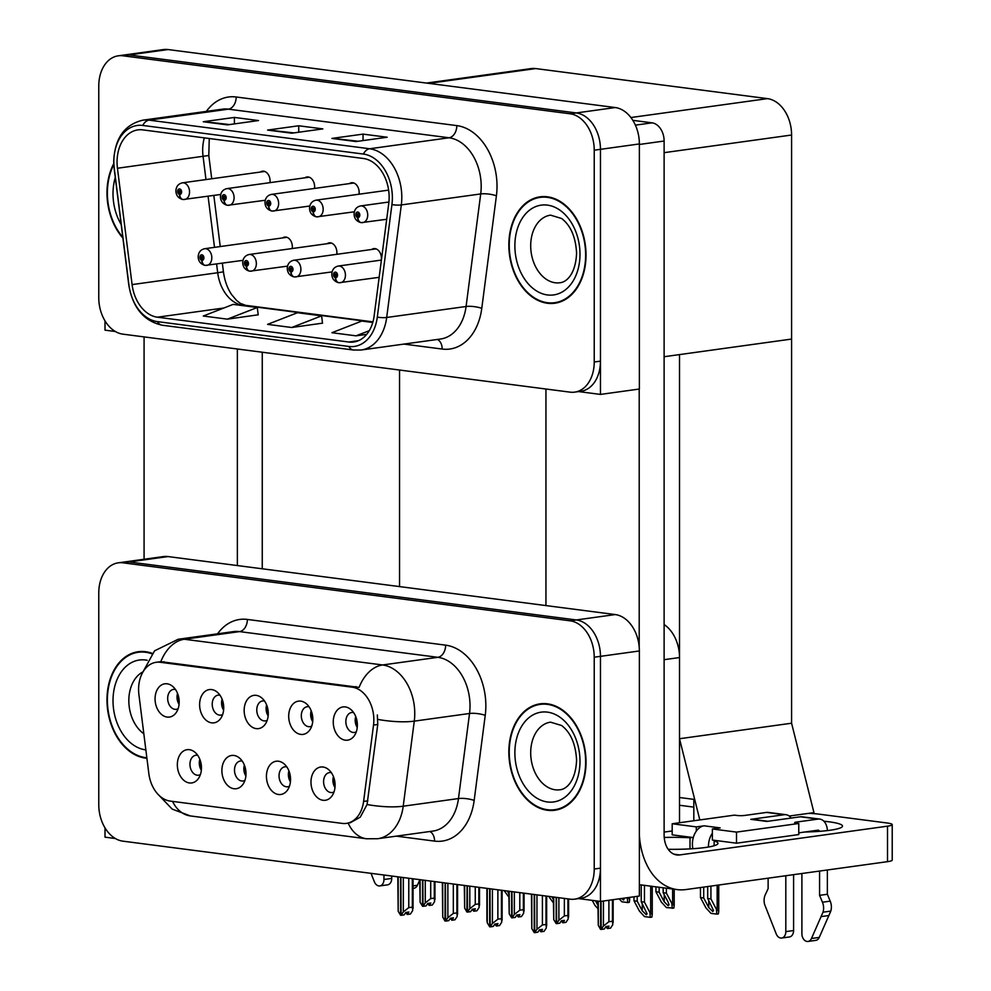 <?xml version="1.0" encoding="UTF-8"?>
<svg xmlns="http://www.w3.org/2000/svg" width="991" height="991" viewBox="0 0 991 991"><rect width="100%" height="100%" fill="white"/><g stroke="black" fill="none" stroke-linecap="round" stroke-linejoin="round"><path stroke-width="1.49" d="M264.535 701.033A10.071 7.172 -97.9 0 0 262.615 700.934A10.071 7.172 -97.9 0 0 256.768 709.977A10.071 7.172 -97.9 0 0 265.377 720.891A10.071 7.172 -97.9 0 0 267.198 720.284M268.152 715.911A10.071 7.172 82.1 0 1 266.108 708.676A10.071 7.172 82.1 0 1 266.641 704.973M244.158 710.423A16.785 11.954 -97.9 0 0 251.937 726.985A16.785 11.954 -97.9 0 0 265.254 724.186A16.785 11.954 -97.9 0 0 268.276 713.557A16.785 11.954 -97.9 0 0 261.599 697.8A16.785 11.954 -97.9 0 0 244.158 710.423M286.808 766.91A10.071 7.172 -97.9 0 0 284.888 766.811A10.071 7.172 -97.9 0 0 279.041 775.854A10.071 7.172 -97.9 0 0 287.65 786.767A10.071 7.172 -97.9 0 0 289.471 786.16M290.425 781.788A10.071 7.172 82.1 0 1 288.381 774.553A10.071 7.172 82.1 0 1 288.914 770.849M266.43 776.3A16.785 11.954 -97.9 0 0 274.21 792.862A16.785 11.954 -97.9 0 0 287.514 790.062A16.785 11.954 -97.9 0 0 290.549 779.434A16.785 11.954 -97.9 0 0 283.872 763.677A16.785 11.954 -97.9 0 0 266.43 776.3M309.081 706.806A10.071 7.172 -97.9 0 0 307.16 706.719A10.071 7.172 -97.9 0 0 301.314 715.75A10.071 7.172 -97.9 0 0 309.923 726.663A10.071 7.172 -97.9 0 0 311.744 726.056M312.698 721.683A10.071 7.172 82.1 0 1 310.654 714.461A10.071 7.172 82.1 0 1 311.186 710.758M288.703 716.208A16.785 11.954 -97.9 0 0 296.482 732.77A16.785 11.954 -97.9 0 0 309.787 729.971A16.785 11.954 -97.9 0 0 312.822 719.33A16.785 11.954 -97.9 0 0 306.145 703.573A16.785 11.954 -97.9 0 0 288.703 716.208M353.626 712.579A10.071 7.172 -97.9 0 0 351.706 712.492A10.071 7.172 -97.9 0 0 345.847 721.522A10.071 7.172 -97.9 0 0 354.468 732.448A10.071 7.172 -97.9 0 0 356.289 731.829M357.243 727.468A10.071 7.172 82.1 0 1 355.187 720.234A10.071 7.172 82.1 0 1 355.732 716.53M333.249 721.981A16.785 11.954 -97.9 0 0 341.028 738.543A16.785 11.954 -97.9 0 0 354.332 735.743A16.785 11.954 -97.9 0 0 357.367 725.102A16.785 11.954 -97.9 0 0 350.678 709.358A16.785 11.954 -97.9 0 0 333.249 721.981M220.002 695.248A10.071 7.172 -97.9 0 0 218.082 695.162A10.071 7.172 -97.9 0 0 212.223 704.192A10.071 7.172 -97.9 0 0 220.832 715.118A10.071 7.172 -97.9 0 0 222.665 714.499M223.607 710.138A10.071 7.172 82.1 0 1 221.563 702.904A10.071 7.172 82.1 0 1 222.095 699.2M199.612 704.651A16.785 11.954 -97.9 0 0 207.404 721.213A16.785 11.954 -97.9 0 0 220.708 718.413A16.785 11.954 -97.9 0 0 223.731 707.772A16.785 11.954 -97.9 0 0 217.054 692.015A16.785 11.954 -97.9 0 0 199.612 704.651M175.457 689.476A10.071 7.172 -97.9 0 0 173.536 689.377A10.071 7.172 -97.9 0 0 167.677 698.42A10.071 7.172 -97.9 0 0 176.299 709.333A10.071 7.172 -97.9 0 0 178.12 708.726M179.074 704.353A10.071 7.172 82.1 0 1 177.017 697.131A10.071 7.172 82.1 0 1 177.55 693.427M155.067 698.878A16.785 11.954 -97.9 0 0 162.858 715.44A16.785 11.954 -97.9 0 0 176.163 712.64A16.785 11.954 -97.9 0 0 179.185 702A16.785 11.954 -97.9 0 0 172.508 686.243A16.785 11.954 -97.9 0 0 155.067 698.878M197.729 755.353A10.071 7.172 -97.9 0 0 195.809 755.266A10.071 7.172 -97.9 0 0 189.95 764.296A10.071 7.172 -97.9 0 0 198.572 775.21A10.071 7.172 -97.9 0 0 200.393 774.603M201.334 770.23A10.071 7.172 82.1 0 1 199.29 763.008A10.071 7.172 82.1 0 1 199.823 759.304M177.339 764.755A16.785 11.954 -97.9 0 0 185.131 781.317A16.785 11.954 -97.9 0 0 198.435 778.517A16.785 11.954 -97.9 0 0 201.458 767.876A16.785 11.954 -97.9 0 0 194.781 752.119A16.785 11.954 -97.9 0 0 177.339 764.755M242.262 761.125A10.071 7.172 -97.9 0 0 240.355 761.038A10.071 7.172 -97.9 0 0 234.495 770.069A10.071 7.172 -97.9 0 0 243.105 780.995A10.071 7.172 -97.9 0 0 244.938 780.375M245.879 776.015A10.071 7.172 82.1 0 1 243.836 768.781A10.071 7.172 82.1 0 1 244.368 765.077M221.885 770.527A16.785 11.954 -97.9 0 0 229.677 787.089A16.785 11.954 -97.9 0 0 242.981 784.29A16.785 11.954 -97.9 0 0 246.003 773.649A16.785 11.954 -97.9 0 0 239.326 757.904A16.785 11.954 -97.9 0 0 221.885 770.527M331.353 772.683A10.071 7.172 -97.9 0 0 329.433 772.596A10.071 7.172 -97.9 0 0 323.586 781.626A10.071 7.172 -97.9 0 0 332.196 792.54A10.071 7.172 -97.9 0 0 334.017 791.933M334.97 787.56A10.071 7.172 82.1 0 1 332.926 780.338A10.071 7.172 82.1 0 1 333.459 776.634M310.976 782.085A16.785 11.954 -97.9 0 0 318.755 798.647A16.785 11.954 -97.9 0 0 332.059 795.847A16.785 11.954 -97.9 0 0 335.094 785.206A16.785 11.954 -97.9 0 0 328.405 769.45A16.785 11.954 -97.9 0 0 310.976 782.085M138.591 689.414A30.213 21.517 -97.9 0 0 138.913 694.654L148.836 773.575A30.213 21.517 -97.9 0 0 170.217 801.087L342.217 823.397A30.213 21.517 -97.9 0 0 346.355 823.385A30.213 21.517 -97.9 0 0 363.598 801.422L373.52 725.078A30.213 21.517 -97.9 0 0 352.139 687.172L160.294 662.285A30.213 21.517 -97.9 0 0 156.157 662.298A30.213 21.517 -97.9 0 0 138.591 689.414M664.119 624.541A33.57 23.908 82.1 0 1 679.516 657.553L679.516 822.741M105.009 827.881L105.009 837.172L115.352 838.51M578.657 898.602L600.459 901.426L600.459 656.352A33.57 23.908 -97.9 0 0 576.328 619.957L129.127 561.959A33.57 23.908 -97.9 0 0 124.519 561.971A33.57 23.908 -97.9 0 1 129.127 561.959L576.328 619.957A33.57 23.908 -97.9 0 1 600.459 656.352L600.459 868.166A33.57 23.908 -97.9 0 1 580.937 898.292L574.706 899.147A33.57 23.908 -97.9 0 0 594.228 869.02L594.228 657.206A33.57 23.908 -97.9 0 0 570.11 620.812L122.896 562.814A33.57 23.908 -97.9 0 0 118.301 562.826A33.57 23.908 -97.9 0 0 98.778 592.952L98.778 804.766A33.57 23.908 -97.9 0 0 122.896 841.161L570.11 899.159A33.57 23.908 -97.9 0 0 574.706 899.147M600.459 901.426L639.368 896.037L639.368 650.963A33.57 23.908 -97.9 0 0 615.25 614.569L168.049 556.57A33.57 23.908 -97.9 0 0 163.441 556.583L118.301 562.826M679.516 797.507L693.824 799.365L693.824 820.759L693.824 807.12L679.516 805.262M791.586 723.219L679.516 738.729L679.516 354.592L791.586 339.071L791.586 723.219L813.945 812.62L789.195 816.039M399.546 370.027L399.546 586.585M699.819 819.929L679.516 738.729M292.221 248.53A8.956 6.38 -97.9 0 0 292.345 246.771A8.956 6.38 -97.9 0 0 284.69 237.072A8.956 6.38 -97.9 0 0 282.571 237.927M336.754 254.315A8.956 6.38 -97.9 0 0 336.89 252.556A8.956 6.38 -97.9 0 0 329.235 242.845A8.956 6.38 -97.9 0 0 327.104 243.712M381.3 260.088A8.956 6.38 -97.9 0 0 381.436 258.329A8.956 6.38 -97.9 0 0 373.78 248.63A8.956 6.38 -97.9 0 0 371.65 249.484M359.027 194.211A8.956 6.38 -97.9 0 0 359.163 192.452A8.956 6.38 -97.9 0 0 351.508 182.753A8.956 6.38 -97.9 0 0 349.377 183.608M314.494 188.439A8.956 6.38 -97.9 0 0 314.618 186.667A8.956 6.38 -97.9 0 0 306.962 176.968A8.956 6.38 -97.9 0 0 304.844 177.835M269.948 182.654A8.956 6.38 -97.9 0 0 270.072 180.895A8.956 6.38 -97.9 0 0 262.417 171.195A8.956 6.38 -97.9 0 0 260.299 172.05M574.706 392.126L580.937 391.272A33.57 23.908 -97.9 0 0 600.459 361.145L600.459 149.331A33.57 23.908 -97.9 0 0 576.328 112.937L129.127 54.939A33.57 23.908 -97.9 0 0 124.519 54.951A33.57 23.908 -97.9 0 1 129.127 54.939L576.328 112.937A33.57 23.908 -97.9 0 1 600.459 149.331L600.459 394.418L639.368 389.029L639.368 143.943A33.57 23.908 -97.9 0 0 615.25 107.548L168.049 49.55A33.57 23.908 -97.9 0 0 163.441 49.562L118.301 55.818A33.57 23.908 -97.9 0 0 98.778 85.944L98.778 297.746A33.57 23.908 -97.9 0 0 122.896 334.153L570.11 392.151A33.57 23.908 -97.9 0 0 574.706 392.126A33.57 23.908 -97.9 0 0 594.228 362L594.228 150.198A33.57 23.908 -97.9 0 0 570.11 113.792L122.896 55.793A33.57 23.908 -97.9 0 0 118.301 55.818M105.009 320.861L105.009 330.152L115.352 331.502M578.657 391.581L600.459 394.418M426.514 83.071L531.139 68.59A33.57 23.908 82.1 0 1 535.747 68.577L767.468 98.629A33.57 23.908 82.1 0 1 791.586 135.024L791.586 339.071L664.119 356.723M152.168 653.342A53.712 38.24 -97.9 0 0 138.207 651.719A53.712 38.24 -97.9 0 0 106.978 699.919A53.712 38.24 -97.9 0 0 146.916 758.301M508.841 752.045A53.712 38.24 -97.9 0 0 554.799 810.254A53.712 38.24 -97.9 0 0 586.028 762.054A53.712 38.24 -97.9 0 0 540.07 703.845A53.712 38.24 -97.9 0 0 508.841 752.045M555.493 809.597A53.712 38.24 -97.9 0 0 557.883 809.647M160.827 661.678L359.101 687.395A39.169 26.992 -82.6 0 1 382.6 664.961A44.756 31.873 82.1 0 1 414.758 713.495A44.756 31.873 82.1 0 1 414.275 721.138L403.213 806.203A44.756 31.873 82.1 0 1 377.67 838.72L432.943 831.077A44.756 31.873 -97.9 0 0 458.474 798.548L469.536 713.483A44.756 31.873 -97.9 0 0 470.019 705.84A44.756 31.873 -97.9 0 0 437.861 657.318L239.587 631.601A44.756 31.873 -97.9 0 0 233.442 631.614L178.182 639.269A44.756 31.873 82.1 0 1 184.326 639.245A39.169 26.992 97.4 0 0 160.827 661.678L156.157 662.298M377.348 714.945L377.757 724.495L367.054 804.531L360.253 817.154L350.071 822.864M543.204 703.585A53.712 38.24 -97.9 0 0 540.925 704.291M141.354 651.471A53.712 38.24 -97.9 0 0 139.062 652.165M113.754 163.664A53.712 38.24 -97.9 0 0 106.978 192.911A53.712 38.24 -97.9 0 0 122.896 238.038M508.841 245.025A53.712 38.24 -97.9 0 0 554.799 303.234A53.712 38.24 -97.9 0 0 586.028 255.034A53.712 38.24 -97.9 0 0 540.07 196.825A53.712 38.24 -97.9 0 0 508.841 245.025M555.493 302.577A53.712 38.24 -97.9 0 0 557.883 302.627M117.062 162.029A35.812 25.493 82.1 0 1 137.885 129.895A35.812 25.493 82.1 0 1 142.791 129.883L363.424 158.498A35.812 25.493 82.1 0 1 388.757 203.428L374.127 315.98A35.812 25.493 82.1 0 1 353.7 342.006A35.812 25.493 82.1 0 1 348.782 342.019L157.42 317.194A35.812 25.493 82.1 0 1 132.088 284.59L117.446 168.247A35.812 25.493 82.1 0 1 117.062 162.029M113.841 161.62A40.284 28.689 -97.9 0 0 114.287 168.606L128.917 284.95A40.284 28.689 -97.9 0 0 157.42 321.629L348.782 346.454A40.284 28.689 -97.9 0 0 377.298 317.157L391.928 204.617A40.284 28.689 -97.9 0 0 363.424 154.063L142.791 125.448A40.284 28.689 -97.9 0 0 113.841 161.62M356.029 141.552L387.159 137.241L363.04 134.119L331.911 138.418L356.029 141.552M358.197 141.255L332.988 138.406A8.956 6.169 97.4 0 0 331.911 138.418M363.04 140.586L363.04 134.119M227.385 124.866L258.515 120.555L234.396 117.433L203.266 121.744L227.385 124.866M229.553 124.569L204.344 121.72A8.956 6.169 97.4 0 0 203.266 121.744M234.396 123.9L234.396 117.433M291.701 133.203L322.843 128.904L298.725 125.77L267.582 130.081L291.701 133.203M293.869 132.905L268.672 130.069A8.956 6.169 97.4 0 0 267.582 130.081M298.725 132.237L298.725 125.77M227.385 319.152L257.276 307.507L233.158 304.386L203.266 316.03L227.385 319.152L258.193 314.804M372.777 322.484L361.802 321.059L331.911 332.716L356.029 335.838L366.67 334.363M291.701 327.501L321.604 315.856L297.473 312.722L267.582 324.367L291.701 327.501L322.521 323.153M321.604 315.856L322.533 323.227M257.276 307.507L258.205 314.89M356.029 335.838L369.259 330.684M543.204 196.577A53.712 38.24 -97.9 0 0 540.925 197.271M333.917 777.91L333.286 780.301L335.069 784.228M539.302 929.967L540.937 931.788L542.535 929.36L539.426 929.793L537.828 932.209L534.719 932.642L536.961 929.248L542.411 924.95L545.991 924.454L545.991 896.037M534.545 894.551L534.719 932.642M536.961 894.861L536.961 929.248M542.411 895.567L542.411 924.95M540.937 931.788L544.047 931.354L546.301 927.96L545.991 924.454M531.808 894.192L531.808 928.579L534.223 932.581L534.223 894.514M531.449 894.155L531.808 928.579M598.291 901.153L598.291 925.346L600.534 929.335L600.707 901.401M612.463 921.234L612.772 924.727L610.53 928.121L607.421 928.555L609.019 926.127L605.91 926.56L604.312 928.988L601.19 929.422L603.432 926.015L608.895 921.729L612.463 921.234L612.463 899.766M601.029 901.352L601.19 929.422M597.92 901.104L598.291 925.346M605.786 926.746L607.421 928.555M603.432 926.015L603.432 901.017M608.895 900.262L608.895 921.729M357.342 724.074L355.558 720.209L356.203 717.818M289.384 772.125L288.74 774.528L290.524 778.455M494.769 924.194L496.392 926.003L497.99 923.587L494.881 924.021L493.283 926.436L490.173 926.87L492.416 923.476L497.866 919.177L501.446 918.682L501.446 890.252M490 888.778L490.173 926.87M492.416 889.088L492.416 923.476M497.866 889.794L497.866 919.177M496.392 926.003L499.514 925.582L501.756 922.175L501.446 918.682M487.262 888.419L487.262 922.807L489.678 926.808L489.678 888.729M486.903 920.243L487.262 922.807M244.839 766.353L244.195 768.756L245.991 772.67M450.224 918.422L451.846 920.23L453.457 917.802L450.335 918.236L448.737 920.664L445.628 921.097L447.87 917.691L453.321 913.405L456.901 912.909L456.901 884.48M445.455 882.993L445.628 921.097M447.87 883.315L447.87 917.691M453.321 884.022L453.321 913.405M451.846 920.23L454.968 919.797L457.21 916.402L456.901 912.909M442.717 882.647L442.717 917.022L444.971 921.011L445.132 882.956M442.358 882.597L442.717 917.022M200.293 760.58L199.649 762.971L201.446 766.898M405.678 912.637L407.313 914.458L408.911 912.03L405.79 912.463L404.192 914.879L401.082 915.312L403.325 911.918L408.775 907.62L412.355 907.124L412.355 878.707M400.909 877.221L401.082 915.312M403.325 877.53L403.325 911.918M408.775 878.237L408.775 907.62M407.313 914.458L410.423 914.024L412.665 910.63L412.355 907.124M398.184 876.862L398.184 911.249L400.587 915.25L400.587 877.184M397.812 876.812L398.184 911.249M553.746 897.041L553.746 919.574L556.162 923.575L556.162 897.351M567.93 915.449L568.227 918.954L565.985 922.348L562.876 922.782L564.474 920.354L561.364 920.788L559.766 923.203L556.645 923.637L558.887 920.243L564.35 915.944L567.93 915.449L567.93 898.874M556.484 897.4L556.645 923.637M553.374 896.991L553.746 919.574M561.24 920.961L562.876 922.782M558.887 920.243L558.887 897.71M564.35 898.416L564.35 915.944M312.797 718.302L311.013 714.424L311.657 712.046M509.201 891.268L509.201 913.801L511.616 917.802L511.616 891.578M523.384 909.676L523.694 913.169L521.452 916.564L518.33 916.997L519.928 914.582L516.819 915.003L515.221 917.431L512.112 917.864L514.354 914.47L519.804 910.172L523.384 909.676L523.384 893.102M511.938 891.615L512.112 917.864M508.841 891.219L509.201 913.801M516.695 915.188L518.33 916.997M514.354 914.47L514.354 891.937M519.804 892.643L519.804 910.172M268.251 712.529L266.468 708.652L267.112 706.261M464.655 885.483L464.655 908.016L466.897 912.005L467.071 885.805M478.839 903.903L479.149 907.397L476.906 910.791L473.785 911.225L475.383 908.797L472.273 909.23L470.675 911.658L467.566 912.079L469.808 908.685L475.259 904.387L478.839 903.903L478.839 887.329M467.393 885.843L467.566 912.079M464.296 885.434L464.655 908.016M472.162 909.416L473.785 911.225M469.808 908.685L469.808 886.152M475.259 886.858L475.259 904.387M223.706 706.744L221.922 702.867L222.566 700.488M420.11 879.711L420.11 902.244L422.525 906.245L422.525 880.02M434.293 898.119L434.603 901.612L432.361 905.018L429.239 905.452L430.85 903.024L427.728 903.458L426.13 905.873L423.021 906.307L425.263 902.912L430.713 898.614L434.293 898.119L434.293 881.544M422.847 880.07L423.021 906.307M419.75 879.661L420.11 902.244M427.616 903.631L429.239 905.452M425.263 902.912L425.263 880.38M430.713 881.086L430.713 898.614M179.173 700.971L177.377 697.094L178.021 694.716M641.239 884.938L641.239 901.723L647.086 913.801L646.231 914.743L642.267 910.791L637.213 901.203L633.992 900.782L639.443 911.113L644.497 916.588L650.307 917.344L651.88 917.121L652.251 914.544L649.898 912.476L644.447 902.132L644.447 885.347M381.399 260.076L338.265 266.046A8.399 5.971 82.1 0 1 345.438 275.139A8.399 5.971 82.1 0 1 340.57 282.67A8.399 5.971 82.1 0 1 339.678 282.708A5.599 3.89 -86 0 1 339.108 282.72A5.599 3.89 -86 0 1 335.615 277.678A2.8 1.994 -97.9 0 0 337.535 275.164A2.8 1.994 -97.9 0 0 335.515 272.129A2.8 1.994 -97.9 0 0 333.509 274.643A2.8 1.994 -97.9 0 0 335.429 277.653L335.491 276.006A1.115 0.793 82.1 0 1 335.367 273.789A1.115 0.793 82.1 0 1 335.553 276.006L335.615 277.678M335.429 277.653A5.599 3.815 100.8 0 0 338.278 282.621A5.599 3.815 100.8 0 0 338.687 282.658M633.992 896.793L633.992 900.782M637.213 896.347L637.213 901.203M641.239 901.723L644.447 902.132M650.307 917.344L649.898 912.476M707.71 886.536L707.71 898.49L713.557 910.58L712.715 911.509L708.751 907.558L703.697 897.97L700.476 897.549L705.926 907.88L710.968 913.355L716.79 914.111L718.364 913.888L718.735 911.311L716.382 909.243L710.931 898.911L710.931 886.09M388.918 202.015L360.538 205.942A8.399 5.971 82.1 0 1 367.711 215.047A8.399 5.971 82.1 0 1 362.83 222.579A8.399 5.971 82.1 0 1 361.95 222.603A5.599 3.89 -86 0 1 361.381 222.628A5.599 3.89 -86 0 1 357.875 217.586A2.8 1.994 -97.9 0 0 359.807 215.059A2.8 1.994 -97.9 0 0 357.788 212.024A2.8 1.994 -97.9 0 0 355.781 214.539A2.8 1.994 -97.9 0 0 357.701 217.562L357.763 215.902A1.115 0.793 82.1 0 1 357.64 213.697A1.115 0.793 82.1 0 1 357.825 215.914L357.875 217.586M357.701 217.562A5.599 3.815 100.8 0 0 360.551 222.517A5.599 3.815 100.8 0 0 360.959 222.566M700.476 887.54L700.476 897.549M703.697 887.094L703.697 897.97M707.71 898.49L710.931 898.911M716.79 914.111L716.382 909.243M144.079 336.89L144.079 559.258M237.357 348.993L237.357 565.551M262.256 568.784L262.256 352.226M823.88 821.229A44.756 5.996 180 0 1 828.872 821.787A44.756 5.996 180 0 1 842.499 826.098A44.756 5.996 180 0 1 804.791 832.019M716.406 840.579L714.127 840.901L714.127 845.757M664.218 837.457A44.756 5.996 180 0 1 690.009 837.767L692.288 837.457M690.009 837.767L690.009 848.891M635.404 125.139L652.053 122.834L632.84 120.345M545.942 389.017L545.942 605.575M639.207 389.054L639.207 647.111M887.502 826.172A16.785 2.255 0 0 0 892.222 824.611L892.222 860.089A16.785 2.255 180 0 1 887.502 861.662L887.502 826.172L679.69 854.936A22.384 15.422 -82.6 0 1 676.803 854.948A22.384 15.422 -82.6 0 1 664.119 834.905L664.119 141.032L639.368 144.463M639.368 834.979A67.14 46.28 97.4 0 0 677.274 889.608A67.14 46.28 97.4 0 0 685.908 889.559L887.502 861.662M892.222 824.611A16.785 2.255 0 0 0 887.106 822.988L817.959 814.02A16.785 2.255 0 0 0 808.235 813.4M714.127 840.901A44.756 5.996 180 0 1 717.967 843.329A44.756 5.996 180 0 1 668.182 849.287M672.183 830.966L664.119 832.081M652.053 122.834A16.785 11.954 82.1 0 1 664.119 141.032M376.047 248.877L293.72 260.274A8.399 5.971 82.1 0 1 300.905 269.366A8.399 5.971 82.1 0 1 296.024 276.898A8.399 5.971 82.1 0 1 295.132 276.923A5.599 3.89 -86 0 1 294.575 276.947A5.599 3.89 -86 0 1 291.069 271.906A2.8 1.994 -97.9 0 0 292.989 269.379A2.8 1.994 -97.9 0 0 290.982 266.356A2.8 1.994 -97.9 0 0 288.963 268.858A2.8 1.994 -97.9 0 0 290.896 271.881L290.945 270.221A1.115 0.793 82.1 0 1 290.821 268.016A1.115 0.793 82.1 0 1 291.007 270.233L291.069 271.906M290.896 271.881A5.599 3.815 100.8 0 0 293.732 276.836A5.599 3.815 100.8 0 0 294.154 276.885M592.284 900.373L594.897 905.34L597.92 908.611M597.92 905.365L595.504 900.782M331.502 243.105L249.175 254.489A8.399 5.971 82.1 0 1 256.359 263.594A8.399 5.971 82.1 0 1 251.479 271.125A8.399 5.971 82.1 0 1 250.587 271.15A5.599 3.89 -86 0 1 250.029 271.175A5.599 3.89 -86 0 1 246.524 266.121A2.8 1.994 -97.9 0 0 248.444 263.606A2.8 1.994 -97.9 0 0 246.437 260.571A2.8 1.994 -97.9 0 0 244.418 263.086A2.8 1.994 -97.9 0 0 246.35 266.108L246.4 264.448A1.115 0.793 82.1 0 1 246.276 262.231A1.115 0.793 82.1 0 1 246.474 264.461L246.524 266.121M246.35 266.108A5.599 3.815 100.8 0 0 249.199 271.063A5.599 3.815 100.8 0 0 249.608 271.113M548.68 896.384L553.374 902.838M553.374 899.593L551.9 896.805M286.956 237.32L204.629 248.716A8.399 5.971 82.1 0 1 211.814 257.809A8.399 5.971 82.1 0 1 206.933 265.34A8.399 5.971 82.1 0 1 206.041 265.377A5.599 3.89 -86 0 1 205.484 265.39A5.599 3.89 -86 0 1 201.978 260.348A2.8 1.994 -97.9 0 0 203.898 257.833A2.8 1.994 -97.9 0 0 201.891 254.798A2.8 1.994 -97.9 0 0 199.885 257.313A2.8 1.994 -97.9 0 0 201.805 260.323L201.854 258.676A1.115 0.793 82.1 0 1 201.73 256.458A1.115 0.793 82.1 0 1 201.929 258.676L201.978 260.348M201.805 260.323A5.599 3.815 100.8 0 0 204.654 265.291A5.599 3.815 100.8 0 0 205.063 265.328M504.134 890.612L508.841 897.053M508.841 893.82L507.355 891.02M663.165 887.775L663.165 892.718L668.231 902.305L669.012 904.795L668.169 905.737L664.205 901.785L659.151 892.185L655.931 891.776L661.381 902.107L666.435 907.583L673.818 908.115L674.19 905.539L671.836 903.47L666.386 893.126L666.386 888.196M388.621 190.123L315.993 200.17A8.399 5.971 82.1 0 1 323.165 209.262A8.399 5.971 82.1 0 1 318.297 216.794A8.399 5.971 82.1 0 1 317.405 216.831A5.599 3.89 -86 0 1 316.835 216.843A5.599 3.89 -86 0 1 313.342 211.801A2.8 1.994 -97.9 0 0 315.262 209.287A2.8 1.994 -97.9 0 0 313.255 206.252A2.8 1.994 -97.9 0 0 311.236 208.767A2.8 1.994 -97.9 0 0 313.156 211.777L313.218 210.129A1.115 0.793 82.1 0 1 313.094 207.912A1.115 0.793 82.1 0 1 313.28 210.129L313.342 211.801M313.156 211.777A5.599 3.815 100.8 0 0 316.005 216.744A5.599 3.815 100.8 0 0 316.426 216.781M655.931 886.834L655.931 891.776M659.151 887.255L659.151 892.185M663.165 892.718L666.386 893.126M672.245 908.326L671.836 903.47M624.342 898.119L623.624 899.964L621.468 898.527M353.775 183.001L271.447 194.397A8.399 5.971 82.1 0 1 278.632 203.489A8.399 5.971 82.1 0 1 273.751 211.021A8.399 5.971 82.1 0 1 272.859 211.046A5.599 3.89 -86 0 1 272.302 211.071A5.599 3.89 -86 0 1 268.796 206.029A2.8 1.994 -97.9 0 0 270.716 203.502A2.8 1.994 -97.9 0 0 268.71 200.467A2.8 1.994 -97.9 0 0 266.69 202.982A2.8 1.994 -97.9 0 0 268.623 206.004L268.672 204.344A1.115 0.793 82.1 0 1 268.549 202.139A1.115 0.793 82.1 0 1 268.734 204.357L268.796 206.029M268.623 206.004A5.599 3.815 100.8 0 0 271.46 210.959A5.599 3.815 100.8 0 0 271.881 211.009M619.152 898.837L621.89 901.798L627.699 902.553L629.273 902.33L629.644 899.766L628.368 897.561M627.699 902.553L627.291 897.71M309.229 177.216L226.902 188.612A8.399 5.971 82.1 0 1 234.087 197.717A8.399 5.971 82.1 0 1 229.206 205.248A8.399 5.971 82.1 0 1 228.314 205.273A5.599 3.89 -86 0 1 227.757 205.298A5.599 3.89 -86 0 1 224.251 200.244A2.8 1.994 -97.9 0 0 226.171 197.729A2.8 1.994 -97.9 0 0 224.164 194.694A2.8 1.994 -97.9 0 0 222.157 197.209A2.8 1.994 -97.9 0 0 224.077 200.232L224.127 198.572A1.115 0.793 82.1 0 1 224.003 196.354A1.115 0.793 82.1 0 1 224.201 198.584L224.251 200.244M224.077 200.232A5.599 3.815 100.8 0 0 226.927 205.187A5.599 3.815 100.8 0 0 227.335 205.224M264.684 171.443L182.356 182.839A8.399 5.971 82.1 0 1 189.541 191.932A8.399 5.971 82.1 0 1 184.66 199.464A8.399 5.971 82.1 0 1 183.769 199.501A5.599 3.89 -86 0 1 183.211 199.513A5.599 3.89 -86 0 1 179.705 194.471A2.8 1.994 -97.9 0 0 181.626 191.957A2.8 1.994 -97.9 0 0 179.619 188.922A2.8 1.994 -97.9 0 0 177.612 191.436A2.8 1.994 -97.9 0 0 179.532 194.447L179.582 192.799A1.115 0.793 82.1 0 1 179.47 190.582A1.115 0.793 82.1 0 1 179.656 192.799L179.705 194.471M179.532 194.447A5.599 3.815 100.8 0 0 182.381 199.414A5.599 3.815 100.8 0 0 182.79 199.451M391.73 876.032L391.73 878.422L383.951 879.5L383.951 875.016M383.951 879.5A7.148 5.091 82.1 0 1 379.801 885.917L387.58 884.839A7.148 5.091 -97.9 0 0 391.73 878.422M413.036 888.382L413.928 888.258A7.148 5.091 -97.9 0 0 417.397 885.297L419.75 879.971M379.801 885.917A7.148 5.091 82.1 0 1 374.375 881.804L371.018 873.344M712.38 833.208L712.38 828.972L736.511 832.106L736.511 843.192L712.38 840.058L712.38 833.208A16.785 11.57 97.4 0 0 708.491 846.141A16.785 11.57 97.4 0 0 708.503 847.02M696.301 831.127L696.301 826.89L704.081 825.813A16.785 11.57 97.4 0 0 696.301 831.127A16.785 11.57 97.4 0 0 692.412 844.059A16.785 11.57 97.4 0 0 692.895 848.717M827.361 830.594A13.428 9.253 97.4 0 0 819.755 819.086A13.428 9.253 97.4 0 0 818.021 819.099L800.332 816.795L766.873 821.428L750.782 819.346L784.253 814.713L766.563 812.422L744.774 815.432A5.599 0.756 180 0 1 736.858 815.457L734.442 815.135L672.183 823.756L672.183 834.843L693.291 837.581M800.332 816.795A13.428 9.253 -82.6 0 1 802.066 816.795L819.755 819.086M801.892 873.505L801.892 933.708A7.148 5.091 82.1 0 0 807.999 941.45L815.791 940.372A7.148 5.091 -97.9 0 0 819.26 937.412L830.805 911.101A11.186 7.965 -97.9 0 0 830.223 901.141L822.443 902.219L819.582 895.344L819.582 871.064M767.951 821.279L752.949 819.334A16.785 11.57 97.4 0 0 750.782 819.346M793.593 874.657L793.593 930.549L785.813 931.627L785.813 875.734M791.14 818.071A13.428 9.253 97.4 0 0 785.987 814.701A13.428 9.253 97.4 0 0 784.253 814.713M704.081 825.813L720.172 827.894L712.38 828.972M798.771 832.849L818.021 830.185A2.242 1.548 -82.6 0 1 818.306 830.185A2.242 1.548 -82.6 0 1 819.458 831.338M736.511 843.192L798.771 834.571L798.771 823.484L796.355 823.174A5.599 0.756 180 0 1 794.658 822.629A5.599 0.756 180 0 1 796.231 822.109L818.021 819.099M785.813 931.627A7.148 5.091 82.1 0 1 781.651 938.031L789.443 936.953A7.148 5.091 -97.9 0 0 793.593 930.549M766.563 812.422A13.428 9.253 -82.6 0 1 768.298 812.409L785.987 814.701M768.124 878.175L768.124 888.667L765.263 894.811A11.186 7.965 -97.9 0 0 764.68 904.61L776.226 933.918A7.148 5.091 82.1 0 0 781.651 938.031M672.183 823.756L696.301 826.89M736.511 832.106L798.771 823.484M827.361 869.987L827.361 894.266L819.582 895.344M827.361 894.266L830.223 901.141M822.443 902.219A11.186 7.965 -97.9 0 1 823.025 912.178L811.468 938.489A7.148 5.091 82.1 0 1 807.999 941.45M823.025 912.178L830.805 911.101M821.155 916.601L828.947 915.523M146.854 757.743A53.155 37.844 82.1 0 1 107.387 699.98A53.155 37.844 82.1 0 1 138.282 652.276A53.155 37.844 82.1 0 1 151.796 653.763M509.238 245.074A53.155 37.844 82.1 0 1 540.145 197.382A53.155 37.844 82.1 0 1 585.631 254.984A53.155 37.844 82.1 0 1 554.725 302.689A53.155 37.844 82.1 0 1 509.238 245.074M509.238 752.095A53.155 37.844 82.1 0 1 540.145 704.39A53.155 37.844 82.1 0 1 585.631 762.005A53.155 37.844 82.1 0 1 554.725 809.697A53.155 37.844 82.1 0 1 509.238 752.095M122.785 237.233A53.155 37.844 82.1 0 1 107.387 192.96A53.155 37.844 82.1 0 1 113.792 164.58M679.516 657.553L664.119 659.684M168.049 556.57L122.896 562.814M615.25 614.569L570.11 620.812M639.368 650.963L594.228 657.206M363.598 801.422L367.834 800.839M373.52 725.078L377.757 724.495M352.139 687.172L356.017 686.627M160.294 662.285L164.172 661.753M639.368 143.943L594.228 150.198M615.25 107.548L570.11 113.792M168.049 49.55L122.896 55.793M535.747 68.577L428.83 83.368M767.468 98.629L630.895 117.533M791.586 135.024L664.119 152.664M445.64 645.153A11.186 7.717 -82.6 0 1 437.861 657.318L382.6 664.961L184.326 639.245L239.587 631.601A11.186 7.717 -82.6 0 0 247.366 619.437L445.64 645.153A55.954 39.838 82.1 0 1 485.85 705.815A55.954 39.838 82.1 0 1 485.231 715.366L474.169 800.431A55.954 39.838 82.1 0 1 434.578 841.111L396.313 836.144M348.175 823.125A39.169 26.992 97.4 0 0 366.497 838.77L377.67 838.72M366.497 838.77L190.346 815.927A39.169 26.992 -82.6 0 1 172.533 801.385M367.054 804.531A39.169 9.86 7.4 0 0 403.213 806.203L458.474 798.548A11.186 2.812 -172.6 0 1 474.169 800.431M377.893 719.429A39.169 9.86 7.4 0 0 414.275 721.138L469.536 713.483A11.186 2.812 -172.6 0 1 485.231 715.366M217.549 633.819A55.954 39.838 82.1 0 1 247.366 619.437M594.228 869.02L600.459 868.166M429.76 831.523A11.186 7.717 -82.6 0 1 434.578 841.111M204.332 137.86A35.812 25.493 -97.9 0 0 202.672 150.186A35.812 25.493 -97.9 0 0 203.068 156.392L205.979 179.569M206.376 111.376A55.954 39.838 82.1 0 1 236.192 96.994L456.814 125.609A11.186 7.717 -82.6 0 1 449.034 137.774L228.401 109.159A44.756 31.873 -97.9 0 0 222.269 109.183L142.877 120.171A44.756 31.873 82.1 0 1 149.022 120.146A11.186 7.717 97.4 0 0 142.791 125.448M456.814 125.609A55.954 39.838 82.1 0 1 497.024 186.271A55.954 39.838 82.1 0 1 496.404 195.822L481.775 308.362A55.954 39.838 82.1 0 1 442.184 349.055L403.919 344.088M481.192 186.308A44.756 31.873 -97.9 0 0 449.034 137.774L369.643 148.761A44.756 31.873 82.1 0 1 401.318 204.926L386.688 317.479A44.756 31.873 82.1 0 1 361.158 350.009L440.537 339.021A44.756 31.873 -97.9 0 0 466.08 306.492L480.709 193.939A44.756 31.873 -97.9 0 0 481.192 186.308M142.877 120.171C124.532 124.532 114.807 138.269 113.705 161.384L114.287 168.606M114.163 168.606L128.793 284.937C132.695 307.693 143.831 321.121 162.214 325.221A11.186 7.717 -82.6 0 1 157.42 321.629M348.782 346.454A11.186 7.717 97.4 0 0 353.576 350.034L361.158 350.009M377.298 317.157A11.186 2.812 7.4 0 0 386.688 317.479L466.08 306.492A11.186 2.812 -172.6 0 1 481.775 308.362M391.928 204.617A11.186 2.812 7.4 0 0 401.318 204.926L480.709 193.939A11.186 2.812 -172.6 0 1 496.404 195.822M363.424 154.063A11.186 7.717 -82.6 0 1 369.643 148.761L149.022 120.146L228.401 109.159A11.186 7.717 -82.6 0 0 236.192 96.994M594.228 362L600.459 361.145M437.353 339.455A11.186 7.717 -82.6 0 1 442.184 349.055M348.782 342.019L358.432 340.681M117.446 168.247L208.804 155.5L211.727 178.776M132.088 284.59L217.698 272.736A35.812 25.493 -97.9 0 0 243.043 305.352L372.864 322.186M208.073 196.23L214.502 247.354M216.595 264.002L217.698 272.736L223.433 271.844C224.697 280.874 227.459 288.505 231.733 294.748L236.762 300.62L240.429 303.395L245.632 305.339L372.95 321.852M157.42 317.194L223.855 308.003M241.866 305.513L243.043 305.352A20.142 13.886 -82.6 0 1 245.632 305.339M292.283 133.128L268.672 130.069M227.967 124.792L204.344 121.72M356.611 141.465L332.988 138.406M650.678 886.152L650.678 912.364M642.267 903.693L642.267 910.791M717.162 885.236L717.162 909.131M708.751 900.46L708.751 907.558M674.029 854.205L679.69 854.936M597.734 901.079L597.734 905.018M553.189 896.966L553.189 899.233M508.643 891.194L508.643 893.461M672.616 889.001L672.616 903.358M664.205 894.687L664.205 901.785M413.036 885.892L417.397 885.297M796.231 822.109L796.231 823.149M815.184 831.61L811.307 831.115M811.468 938.489L819.26 937.412M142.444 672.146A34.128 24.304 -97.9 0 0 128.83 700.674A34.128 24.304 -97.9 0 0 143.844 733.786M145.863 749.877A45.326 32.269 82.1 0 1 113.011 700.711A45.326 32.269 82.1 0 1 147.188 660.279M550.538 215.146A34.128 24.304 -97.9 0 0 530.693 245.768A34.128 24.304 -97.9 0 0 559.89 282.757C566.418 282.262 575.672 274.185 576.589 253.176C575.684 236.998 570.68 225.44 561.612 218.491L550.538 215.146M514.874 245.805A45.326 32.269 82.1 0 1 547.428 205.112A45.326 32.269 82.1 0 1 579.995 254.253A45.326 32.269 82.1 0 1 547.428 294.946A45.326 32.269 82.1 0 1 514.874 245.805M550.538 722.166A34.128 24.304 -97.9 0 0 530.693 752.788A34.128 24.304 -97.9 0 0 559.89 789.777C566.418 789.282 575.672 781.205 576.589 760.196C575.684 744.018 570.68 732.46 561.612 725.511L550.538 722.166M514.874 752.826A45.326 32.269 82.1 0 1 547.428 712.133A45.326 32.269 82.1 0 1 579.995 761.274A45.326 32.269 82.1 0 1 547.428 801.967A45.326 32.269 82.1 0 1 514.874 752.826M121.187 224.523A45.326 32.269 82.1 0 1 113.011 193.691A45.326 32.269 82.1 0 1 115.278 177.513M190.346 815.927L172.161 809.09L158.981 795.302M142.134 673.459L154.546 650.839L178.182 639.269M162.214 325.221L353.576 350.034M213.821 195.425L220.25 246.548M222.343 263.21L223.433 271.844M208.804 155.5L209.25 138.505M546.66 896.124L546.66 926.015M613.144 899.679L613.144 922.782M502.115 890.352L502.115 920.23M486.903 888.37L486.903 920.23M457.569 884.567L457.569 914.458M413.036 878.794L413.036 908.685M568.599 898.973L568.599 917.009M524.053 893.188L524.053 911.225M479.508 887.416L479.508 905.452M434.962 881.631L434.962 899.679M338.265 266.046C334.215 267.013 332.059 269.688 331.812 274.098C331.923 278.434 334.078 281.283 338.278 282.621M379.144 277.331L339.108 282.72M652.251 886.363L652.251 914.544M360.538 205.942C356.487 206.908 354.332 209.596 354.084 213.994C354.196 218.342 356.351 221.179 360.551 222.517M386.701 219.271L361.381 222.628M718.735 885.013L718.735 911.311M677.274 889.608L639.368 884.69M293.72 260.274C289.669 261.228 287.514 263.916 287.266 268.326C287.378 272.661 289.533 275.498 293.732 276.836M332.072 271.906L294.575 276.947M249.175 254.489C245.124 255.455 242.968 258.143 242.721 262.541C242.832 266.889 245 269.725 249.199 271.063M287.526 266.133L250.029 271.175M204.629 248.716C200.578 249.67 198.423 252.358 198.175 256.768C198.299 261.104 200.455 263.94 204.654 265.291M242.981 260.348L205.484 265.39M315.993 200.17C311.942 201.123 309.787 203.812 309.539 208.221C309.65 212.557 311.806 215.394 316.005 216.744M354.344 211.801L316.835 216.843M674.19 889.212L674.19 905.539M271.447 194.397C267.397 195.351 265.241 198.039 264.993 202.449C265.105 206.785 267.273 209.621 271.46 210.959M309.799 206.029L272.302 211.071M629.644 897.388L629.644 899.766M226.902 188.612C222.851 189.578 220.696 192.254 220.448 196.664C220.559 201.012 222.727 203.849 226.927 205.187M265.254 200.256L227.757 205.298M182.356 182.839C178.306 183.793 176.15 186.481 175.903 190.891C176.026 195.227 178.182 198.064 182.381 199.414M220.708 194.471L183.211 199.513M138.282 652.276L143.745 651.521M540.145 197.382L545.595 196.627M554.725 302.689L560.175 301.933M540.145 704.39L545.595 703.635M554.725 809.697L560.175 808.941"/></g></svg>
